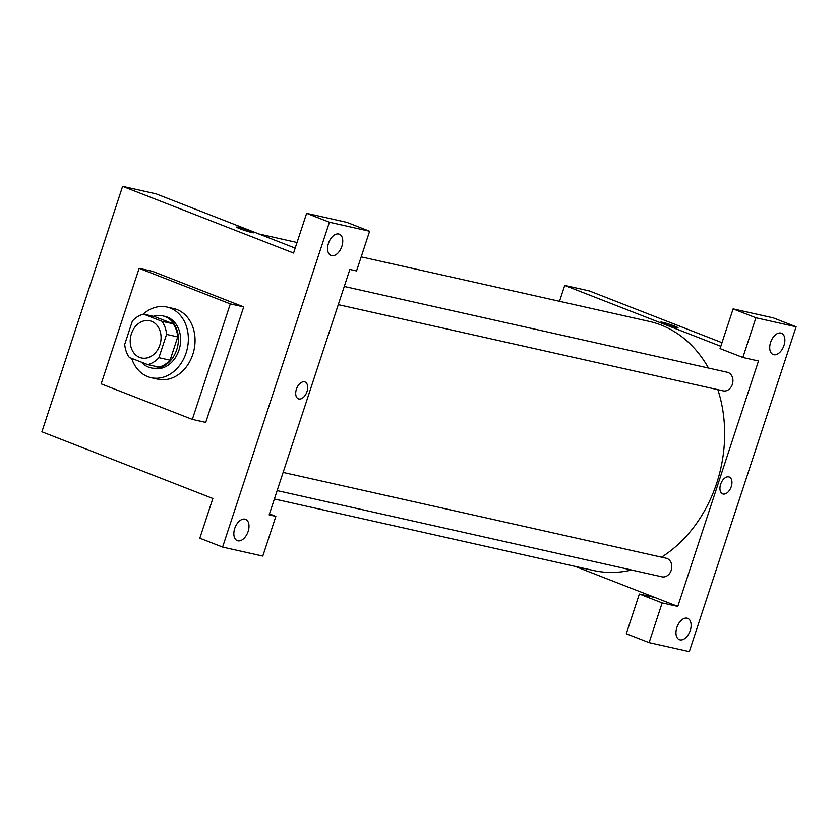 <?xml version="1.0" encoding="UTF-8"?>
<svg xmlns="http://www.w3.org/2000/svg" width="838" height="838" viewBox="0 0 838 838"><rect width="100%" height="100%" fill="white"/><g stroke="black" fill="none" stroke-linecap="round" stroke-linejoin="round"><path stroke-width="1.26" d="M151.573 321.321A19.044 15.231 102.6 0 1 160.215 343.821A19.044 15.231 102.6 0 1 141.475 357.962A19.044 15.231 102.6 0 1 130.78 336.038A19.044 15.231 102.6 0 1 149.803 320.786A19.044 15.231 102.6 0 1 151.573 321.321M132.373 321.059L124.715 344.345A25.947 20.751 102.6 0 0 129.324 357.438L147.708 364.614A25.947 20.751 102.6 0 0 158.906 357.679L166.563 334.393A25.947 20.751 102.6 0 0 161.944 321.3L143.57 314.124A25.947 20.751 102.6 0 0 132.373 321.059M158.906 357.679L170.072 360.183L177.729 336.897L166.563 334.393M161.944 321.3L173.11 323.793L154.726 316.628L143.57 314.124M173.11 323.793A25.947 20.751 102.6 0 1 177.729 336.897M170.072 360.183A25.947 20.751 102.6 0 1 158.874 367.107L147.708 364.614M141.423 362.163A26.669 21.317 -77.4 0 0 150.976 367.892A26.669 21.317 -77.4 0 0 176.745 349.645A26.669 21.317 -77.4 0 0 162.635 315.853A26.669 21.317 -77.4 0 0 153.312 316.314M162.635 315.853L164.866 316.345A26.669 21.317 102.6 0 1 167.338 317.099A26.669 21.317 102.6 0 1 178.976 350.148A26.669 21.317 102.6 0 1 153.207 368.395L150.976 367.892M143.12 314.24A36.191 28.932 102.6 0 1 166.951 307.054A36.191 28.932 102.6 0 1 170.313 308.08A36.191 28.932 102.6 0 1 186.738 350.829A36.191 28.932 102.6 0 1 151.123 377.687A36.191 28.932 102.6 0 1 131.65 358.35M166.951 307.054L173.644 308.552A36.191 28.932 102.6 0 1 177.007 309.578A36.191 28.932 102.6 0 1 193.442 352.327A36.191 28.932 102.6 0 1 157.816 379.185L151.123 377.687M139.129 268.338L230.314 303.901L192.331 419.409L101.157 383.846L139.129 268.338L152.526 271.344L243.711 306.897L205.729 422.404L192.331 419.409M222.604 547.088L329.418 222.227L306.624 213.334L293.562 253.045L122.599 186.361L41.9 431.811L212.862 498.495L199.811 538.195L222.604 547.088L262.797 556.086L275.859 516.386L269.48 513.893M237.856 540.814A11.428 6.819 111.3 0 0 247.943 531.973A11.428 6.819 111.3 0 0 245.565 519.34A11.428 6.819 111.3 0 0 235.069 527.511A11.428 6.819 111.3 0 0 237.269 540.636A11.428 6.819 111.3 0 0 237.856 540.814M306.624 213.334L346.817 222.342L369.61 231.236L356.559 270.936L349.855 269.438L269.155 514.888L275.859 516.386M338.73 234.001A11.428 6.819 111.3 0 0 328.643 242.842A11.428 6.819 111.3 0 0 331.02 255.485A11.428 6.819 111.3 0 0 341.516 247.304A11.428 6.819 111.3 0 0 339.327 234.19A11.428 6.819 111.3 0 0 338.73 234.001M369.61 231.236L329.418 222.227M243.711 306.897L230.314 303.901M295.186 248.111L156.088 193.871L122.599 186.361M304.508 381.835A9.05 5.395 -68.7 0 1 304.98 381.981A9.05 5.395 -68.7 0 1 306.718 392.373A9.05 5.395 -68.7 0 1 298.401 398.836A9.05 5.395 -68.7 0 1 296.526 388.832A9.05 5.395 -68.7 0 1 304.508 381.835M298.401 398.836A9.05 5.395 111.3 0 0 306.718 392.373A9.05 5.395 111.3 0 0 304.98 381.981M251.924 232.545A9.05 0.66 -161.8 0 1 242.255 229.602A9.05 0.66 -161.8 0 1 236.567 227.077A9.05 0.66 -161.8 0 1 245.366 229.277A9.05 0.66 -161.8 0 1 253.757 232.723A9.05 0.66 -161.8 0 1 251.924 232.545M253.757 232.734A9.05 0.66 18.2 0 0 245.366 229.277A9.05 0.66 18.2 0 0 236.567 227.077M717.852 389.67A127.627 102.037 102.6 0 1 716.71 483.149A127.627 102.037 102.6 0 1 661.528 557.197M631.601 570.008A127.627 102.037 102.6 0 1 593.356 570.458L274.382 498.998M361.178 256.868L649.157 321.383A127.627 102.037 102.6 0 1 661.004 324.997A127.627 102.037 102.6 0 1 708.477 368.05M283.118 472.423L666.168 558.234A9.522 7.615 102.6 0 1 667.048 558.506A9.522 7.615 102.6 0 1 671.207 570.301A9.522 7.615 102.6 0 1 661.999 576.827L277.137 490.607M344.261 286.46L727.311 372.271A9.522 7.615 102.6 0 1 728.191 372.543A9.522 7.615 102.6 0 1 732.349 384.349A9.522 7.615 102.6 0 1 723.142 390.864L338.28 304.644M758.484 360.979L677.785 606.429L662.156 602.931L649.104 642.631L689.297 651.639L796.1 326.778L755.907 317.77L742.856 357.48L758.484 360.979M720.816 346.293L564.718 285.412L559.501 301.292M575.036 566.352L677.785 606.429M728.767 476.885A9.05 5.395 -68.7 0 1 729.238 477.021A9.05 5.395 -68.7 0 1 730.977 487.412A9.05 5.395 -68.7 0 1 722.66 493.886A9.05 5.395 -68.7 0 1 720.774 483.882A9.05 5.395 -68.7 0 1 728.767 476.885M687.097 618.203A11.428 6.819 -68.7 0 1 687.694 618.381A11.428 6.819 -68.7 0 1 689.884 631.506A11.428 6.819 -68.7 0 1 679.388 639.677A11.428 6.819 -68.7 0 1 677.01 627.044A11.428 6.819 -68.7 0 1 687.097 618.203M780.848 333.053A11.428 6.819 -68.7 0 1 781.445 333.231A11.428 6.819 -68.7 0 1 783.645 346.356A11.428 6.819 -68.7 0 1 773.139 354.526A11.428 6.819 -68.7 0 1 770.761 341.894A11.428 6.819 -68.7 0 1 780.848 333.053M722.66 493.886A9.05 5.395 111.3 0 0 730.977 487.412A9.05 5.395 111.3 0 0 729.238 477.021M742.856 357.48L720.062 348.587L733.114 308.887L773.306 317.885L796.1 326.778M733.114 308.887L755.907 317.77M654.991 597.536L639.363 594.037L626.3 633.738L649.104 642.631M639.363 594.037L662.156 602.931M722 342.679L589.282 290.912L564.718 285.412M676.182 327.585A9.05 0.66 -161.8 0 1 666.514 324.652A9.05 0.66 -161.8 0 1 660.826 322.117A9.05 0.66 -161.8 0 1 669.625 324.327A9.05 0.66 -161.8 0 1 678.015 327.773A9.05 0.66 -161.8 0 1 676.182 327.585M678.015 327.773A9.05 0.66 18.2 0 0 669.625 324.327A9.05 0.66 18.2 0 0 660.826 322.127M297.029 242.496L258.848 233.938"/></g></svg>
